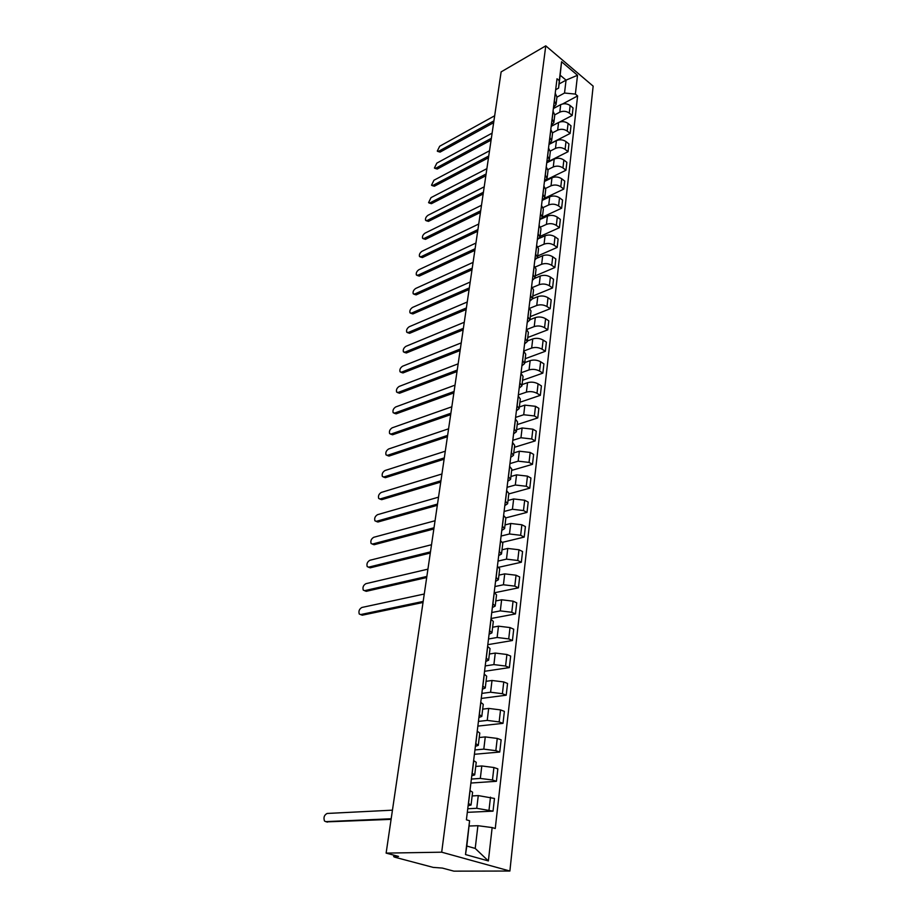 <?xml version="1.0" encoding="UTF-8"?>
<svg xmlns="http://www.w3.org/2000/svg" width="917" height="917" viewBox="0 0 917 917"><rect width="100%" height="100%" fill="white"/><g stroke="black" fill="none" stroke-linecap="round" stroke-linejoin="round"><path stroke-width="1.38" d="M386.126 853.108L398.551 856.421L393.68 856.65L394.918 857.246L433.225 867.402L442.315 868.067L453.892 871.15L509.886 871.035L593.15 86.141L545.764 45.85L441.696 852.191L386.126 853.108L501.129 71.893L545.764 45.85M509.886 871.035L441.696 852.191M467.739 808.748L476.748 808.301L493.025 811.155L494.469 798.455L478.273 795.589L472.152 795.945M471.063 804.92L472.599 792.219L470.077 790.614L468.507 803.487L471.051 805.034L468.106 805.756M467.303 812.336L493.025 811.155M471.372 779.06L480.313 778.43L492.463 779.989L496.418 781.307L497.839 768.859L493.908 767.518L481.803 765.959L475.728 766.44M472.095 773.191L474.697 774.911L471.774 775.748M470.891 783.038L496.418 781.307M474.719 774.773L476.232 762.336L473.63 760.583M474.937 749.946L483.809 749.132L495.845 750.668L499.742 752.043L501.14 739.836L497.255 738.426L485.265 736.913L479.236 737.52M475.717 743.549L478.284 745.372L475.373 746.335M474.398 754.29L499.742 752.043M478.307 745.223L479.774 733.05L477.23 731.181M478.422 721.404L487.236 720.407L499.157 721.908L503.009 723.353L504.373 711.374L500.533 709.907L488.669 708.417L482.686 709.15M479.27 714.481L481.803 716.418L478.903 717.495M477.849 726.104L503.009 723.353M481.815 716.269L483.259 704.336L480.749 702.353M481.849 693.401L490.595 692.232L502.401 693.711L506.218 695.201L507.548 683.463L503.754 681.939L492.005 680.483L486.056 681.32M482.755 685.985L485.242 688.025L482.365 689.206M481.23 698.445L506.218 695.201M485.265 687.865L486.675 676.184L484.21 674.087M485.208 665.925L493.896 664.596L505.588 666.04L509.359 667.599L510.666 656.079L506.918 654.497L495.272 653.064L489.369 654.016M486.17 658.028L488.623 660.183L485.746 661.466M484.554 671.301L509.359 667.599M488.646 660.011L490.033 648.571L487.603 646.37M488.497 638.977L497.129 637.487L508.717 638.908L512.443 640.513L513.726 629.211L510.024 627.572L498.481 626.173L492.624 627.228M489.529 630.621L491.936 632.868L489.082 634.255M487.81 644.662L512.443 640.513M491.959 632.684L493.323 621.474L490.927 619.181M491.741 612.522L500.304 610.882L511.778 612.269L515.469 613.932L516.73 602.836L513.062 601.162L501.633 599.775L495.81 600.944M492.807 603.73L495.191 606.08L492.349 607.558M491.008 618.517L515.469 613.932M495.214 605.873L496.544 594.892L494.183 592.508M494.916 586.559L503.422 584.771L514.792 586.135L518.437 587.843L519.675 576.953L516.053 575.223L504.717 573.87L498.94 575.131M496.04 577.343L498.378 579.785L495.547 581.355M494.653 592.726L518.437 587.843M498.401 579.578L499.708 568.804L497.381 566.328M498.023 561.078L506.482 559.141L517.75 560.482L521.349 562.236L522.564 551.541L518.976 549.764L507.754 548.446L502.012 549.799M499.203 551.449L501.507 553.971L498.688 555.633M498.905 567.245L521.349 562.236M501.53 553.753L502.814 543.196L500.522 540.64M501.083 536.044L509.485 533.981L520.65 535.299L524.203 537.087L525.407 526.587L521.865 524.776L510.735 523.481L505.038 524.914M502.31 526.037L504.579 528.639L501.782 530.393M502.642 542.291L524.203 537.087M504.614 528.421L505.863 518.059L503.605 515.423M504.098 511.468L512.431 509.279L523.492 510.563L527.011 512.397L528.192 502.092L524.684 500.235L513.658 498.951L507.995 500.487M505.359 501.083L507.594 503.765L504.808 505.599M505.897 517.853L527.011 512.397M507.628 503.536L508.855 493.38L506.642 490.664M507.044 487.328L515.32 485.013L526.289 486.274L529.774 488.153L530.932 478.021L527.458 476.129L516.535 474.868L510.907 476.485M508.362 476.576L510.563 479.35L507.789 481.253M508.797 493.919L529.774 488.153M510.597 479.11L511.801 469.149L509.611 466.352M509.944 463.612L518.162 461.171L529.04 462.409L532.49 464.334L533.614 454.385L530.186 452.448L519.354 451.21L513.772 452.906M511.296 452.517L513.474 455.359L510.712 457.342M511.652 470.398L532.49 464.334M513.497 455.107L514.689 445.341L512.534 442.475M512.798 440.309L520.959 437.753L531.745 438.968L535.15 440.928L536.262 431.15L532.869 429.179L522.128 427.975L516.58 429.741M514.196 428.892L516.328 431.804L513.589 433.856M514.448 447.29L535.15 440.928M516.363 431.54L517.52 421.958L515.4 419.023M515.595 417.407L523.71 414.748L534.393 415.94L537.763 417.934L538.864 408.329L535.505 406.311L524.856 405.131L519.343 406.976M517.028 405.681L519.137 408.65L516.409 410.782M517.211 424.582L537.763 417.934M519.171 408.386L520.317 398.987L518.22 395.972M518.346 394.906L526.404 392.132C530.06 391.169 533.591 391.559 536.995 393.313L540.342 395.33L541.408 385.897L538.084 383.845C534.703 382.091 531.184 381.701 527.527 382.687L522.06 384.601M519.813 382.87L521.899 385.908L519.182 388.097M519.916 402.254L540.342 395.33M521.933 385.633L523.057 376.406L520.982 373.334M521.051 372.783L529.052 369.906C532.685 368.909 536.193 369.287 539.563 371.064L542.864 373.127L543.919 363.843L540.629 361.768C537.27 359.98 533.786 359.602 530.164 360.622L524.73 362.605M522.564 360.45L524.616 363.556L521.899 365.814M522.575 380.291L542.864 373.127M524.65 363.281L525.739 354.214L523.699 351.085M523.71 351.039L531.665 348.059C535.264 347.016 538.737 347.394 542.085 349.194L545.351 351.291L546.394 342.156L543.128 340.058C539.804 338.247 536.353 337.869 532.754 338.935L527.344 340.986M525.258 338.419L527.275 341.594L524.581 343.909M525.2 358.707L545.351 351.291M527.309 341.307L528.387 332.413L526.381 329.214M526.771 329.478L534.221 326.59C537.809 325.501 541.248 325.879 544.56 327.69L547.793 329.822L548.813 320.847L545.592 318.703C542.302 316.881 538.864 316.514 535.299 317.603L529.934 319.724M527.905 316.766L529.9 319.987L527.218 322.371M527.779 337.479L547.793 329.822M529.934 319.701L530.989 310.966L529.006 307.722M529.762 308.284L536.743 305.464C540.296 304.352 543.712 304.708 546.99 306.553L550.2 308.708L551.197 299.882L548.011 297.716C544.744 295.859 541.339 295.503 537.798 296.638L532.456 298.816M530.507 295.48L532.468 298.759L529.808 301.189M530.313 316.606L550.2 308.708M532.513 298.461L533.545 289.887L531.596 286.585M532.639 287.434L539.219 284.694C542.761 283.548 546.142 283.903 549.386 285.76L552.561 287.949L553.547 279.261L550.383 277.072C547.162 275.203 543.781 274.848 540.262 276.006L534.886 278.275M533.064 274.55L535.001 277.885L532.353 280.373M532.8 296.065L552.561 287.949M535.047 277.576L536.067 269.151L534.13 265.804M535.413 266.95L541.66 264.268C545.168 263.076 548.526 263.431 551.736 265.322L554.877 267.523L555.851 258.984L552.722 256.771C549.524 254.869 546.177 254.525 542.681 255.717L537.213 258.101M535.574 253.975L537.5 257.345L534.852 259.889M535.253 275.857L554.877 267.523M537.534 257.047L538.543 248.759L536.628 245.366M538.096 246.811L544.056 244.163C547.541 242.948 550.876 243.292 554.051 245.206L557.169 247.43L558.121 239.028L555.026 236.792C551.862 234.878 548.538 234.534 545.053 235.761L539.402 238.305M538.05 233.732L539.953 237.159L537.316 239.75M537.66 255.969L557.169 247.43M539.987 236.838L540.973 228.711L539.093 225.261M540.698 227.003L546.417 224.39C549.879 223.152 553.18 223.484 556.332 225.41L559.416 227.668L560.356 219.404L557.284 217.134C554.155 215.208 550.853 214.865 547.403 216.125L541.42 218.888M540.491 213.81L542.36 217.283L539.746 219.931M540.033 236.403L559.416 227.668M542.394 216.974L543.368 208.984L541.511 205.488M543.219 207.529L548.733 204.938C552.172 203.666 555.461 203.998 558.579 205.935L561.628 208.216L562.557 200.078L559.519 197.797C556.413 195.848 553.134 195.516 549.707 196.8L542.887 200.044M542.887 194.221L544.732 197.74L542.13 200.433M542.383 217.146L561.628 208.216M544.767 197.419L545.718 189.567L543.884 186.025M545.672 188.375L551.025 185.796C554.441 184.489 557.696 184.821 560.78 186.781L563.806 189.074L564.723 181.073L561.708 178.758C558.625 176.798 555.381 176.465 551.977 177.783L544.446 181.463M545.237 174.952L547.059 178.506L544.469 181.245M544.583 198.232L563.806 189.074M547.105 178.185L548.034 170.459L546.223 166.883M548.045 169.53L553.272 166.951C556.665 165.622 559.897 165.943 562.958 167.914L565.949 170.241L566.855 162.355L563.863 160.028C560.814 158.045 557.593 157.724 554.212 159.065L546.727 162.813M547.564 155.982L549.363 159.581L546.784 162.355M546.498 179.743L565.949 170.241M549.398 159.249L550.315 151.66L548.526 148.05M550.36 150.996L555.484 148.394C558.854 147.041 562.064 147.362 565.101 149.356L568.059 151.695L568.941 143.935L565.995 141.585C562.969 139.59 559.771 139.269 556.413 140.633L548.974 144.45M549.845 137.309L551.621 140.954L549.054 143.774M547.197 162.149L568.059 151.695M551.656 140.622L552.561 133.16L550.796 129.503M552.607 132.759L557.662 130.134C561.009 128.758 564.196 129.068 567.199 131.074L570.145 133.435L571.004 125.801L568.082 123.428C565.078 121.411 561.915 121.101 558.568 122.5L551.186 126.374M552.091 118.935L553.845 122.614L551.289 125.469M548.996 144.29L570.145 133.435M553.891 122.27L554.774 114.946L553.031 111.255M554.796 114.82L559.806 112.161C563.13 110.751 566.293 111.06 569.274 113.078L572.185 115.462L573.045 107.942L570.145 105.547C567.164 103.529 564.024 103.22 560.7 104.63L553.352 108.573M554.304 100.847L556.034 104.561L553.49 107.461M559.599 122.064L572.185 115.462M556.08 104.217L556.951 97.007L555.232 93.282M477.906 825.701L492.154 827.57L488.371 860.937L465.504 854.552L469.596 820.761L466.822 846.047L475.212 848.431L477.906 825.701L469.24 826.011M559.095 83.974L566.053 80.134L560.161 75.194L558.591 88.112L559.29 80.662L557.009 78.759L466.398 819.798L469.596 820.761M559.29 80.662L561.571 61.748L577.515 75.274L575.383 94.084L564.528 93.03L566.053 80.134L577.515 75.274M492.154 827.57L495.26 828.509L577.607 95.93L575.383 94.084M556.928 97.156L564.528 93.03M558.591 88.112L555.668 89.717M562.694 103.93L577.607 95.93M488.371 860.937L475.212 848.431M465.504 854.552L466.822 846.047M560.161 75.194L561.571 61.748M391.089 819.362L326.624 821.873M392.442 810.169L327.128 813.459C324.205 814.995 323.334 817.517 324.492 821.013L325.753 821.632L391.181 818.766M423.024 602.48L362.261 615.204L360.599 614.573M424.262 594.01L361.883 607.467C359.269 609.014 358.398 611.203 359.269 614.035L360.679 614.562L423.173 601.426M426.692 577.538L366.284 591.316L364.553 590.686M427.93 569.148L365.894 583.682C363.315 585.229 362.444 587.384 363.281 590.147L364.714 590.651L426.852 576.438M430.291 553.043L370.227 567.829L368.451 567.187M431.517 544.732L369.838 560.287C367.293 561.846 366.433 563.966 367.236 566.649L368.68 567.142L430.463 551.885M433.844 528.971L374.113 544.732L372.291 544.09M435.048 520.741L373.723 537.293C371.213 538.852 370.342 540.938 371.121 543.552L372.577 544.033L434.016 527.768M437.317 505.313L377.93 522.014L376.062 521.372M438.521 497.163L377.529 514.678C375.053 516.225 374.193 518.288 374.938 520.845L376.417 521.303L437.501 504.075M440.745 482.067L381.69 499.673L379.776 499.02M441.937 473.986L381.289 492.429C378.847 493.976 377.976 496.005 378.71 498.504L380.188 498.951L440.939 480.772M444.115 459.211L385.381 477.688L383.432 477.035M445.284 451.21L384.98 470.536C382.561 472.095 381.701 474.089 382.4 476.531L383.902 476.955L444.309 457.881M447.416 436.733L389.014 456.07L387.02 455.405M448.585 428.812L388.613 448.998C386.229 450.556 385.369 452.528 386.046 454.912L387.547 455.313L447.622 435.38M450.671 414.644L392.591 434.784L390.562 434.119M451.829 406.793L392.189 427.815C389.828 429.362 388.98 431.311 389.633 433.638L391.135 434.028L450.877 413.246M453.869 392.923L396.11 413.854L394.046 413.177M455.015 385.14L395.708 406.953C393.382 408.512 392.533 410.426 393.152 412.696L394.677 413.074L454.075 391.479M457.01 371.545L399.571 393.233L397.474 392.568M458.145 363.831L399.17 386.424C396.866 387.983 396.018 389.874 396.625 392.098L398.15 392.442L457.228 370.078M460.105 350.535L402.987 372.944L400.855 372.279M461.228 342.889L402.574 366.215C400.305 367.774 399.457 369.643 400.041 371.809L401.577 372.142L460.323 349.022M463.154 329.856L406.346 352.976L404.179 352.3M464.266 322.268L405.933 346.328C403.686 347.887 402.85 349.721 403.411 351.853L404.947 352.162L463.372 328.32M466.145 309.51L409.647 333.307L407.457 332.63M467.257 301.991L409.234 326.739C407.01 328.297 406.174 330.109 406.724 332.195L408.271 332.481L466.375 307.94M469.091 289.485L412.902 313.935L410.69 313.259M470.192 282.035L412.49 307.447C410.3 309.006 409.463 310.806 409.991 312.835L411.538 313.11L469.332 287.881M471.991 269.781L416.112 294.873L413.876 294.185M473.08 262.388L415.699 288.454C413.521 290.013 412.696 291.778 413.2 293.772L414.759 294.025L472.232 268.154M474.846 250.375L419.264 276.086L417.006 275.398M475.923 243.062L418.851 269.736C416.708 271.294 415.882 273.048 416.375 274.997L417.923 275.226L475.098 248.725M477.665 231.279L422.382 257.574L420.101 256.898M478.731 224.023L421.958 251.304C419.837 252.863 419.012 254.594 419.493 256.496L421.052 256.714L477.906 229.605M480.428 212.48L425.442 239.348L423.15 238.661M481.482 205.282L425.029 233.147C422.92 234.695 422.107 236.414 422.565 238.282L424.124 238.466L480.68 210.784M483.156 193.968L428.468 221.375L426.153 220.699M484.199 186.827L428.044 215.254C425.969 216.802 425.144 218.498 425.591 220.321L427.162 220.504L483.408 192.249M485.838 175.743L431.437 203.677L429.11 203.001M486.881 168.659L431.024 197.614L428.583 202.634L430.142 202.795L486.09 173.989M488.474 157.781L434.371 186.231L432.022 185.555M489.518 150.766L433.947 180.236L431.517 185.2L433.088 185.337L488.738 156.016M491.088 140.095L437.26 169.037L434.899 168.361M492.108 133.137L436.836 163.111L434.417 168.017L435.988 168.132L491.352 138.307M493.644 122.672L440.114 152.096L437.741 151.42M494.664 115.76L439.69 146.227L437.283 151.087L438.853 151.179L493.919 120.861M560.7 104.63L559.806 112.161M558.568 122.5L557.662 130.134M556.413 140.633L555.484 148.394M554.212 159.065L553.272 166.951M551.977 177.783L551.025 185.796M549.707 196.8L548.733 204.938M547.403 216.125L546.417 224.39M545.053 235.761L544.056 244.163M542.681 255.717L541.66 264.268M540.262 276.006L539.219 284.694M537.798 296.638L536.743 305.464M535.299 317.603L534.221 326.59M532.754 338.935L531.665 348.059M530.164 360.622L529.052 369.906M527.527 382.687L526.404 392.132M524.856 405.131L523.71 414.748M522.128 427.975L520.959 437.753M519.354 451.21L518.162 461.171M516.535 474.868L515.32 485.013M513.658 498.951L512.431 509.279M510.735 523.481L509.485 533.981M507.754 548.446L506.482 559.141M504.717 573.87L503.422 584.771M501.633 599.775L500.304 610.882M498.481 626.173L497.129 637.487M495.272 653.064L493.896 664.596M492.005 680.483L490.595 692.232M488.669 708.417L487.236 720.407M485.265 736.913L483.809 749.132M481.803 765.959L480.313 778.43M478.273 795.589L476.748 808.301M553.111 111.312L552.172 119.004M550.876 129.572L549.925 137.378M548.618 148.107L547.644 156.039M546.314 166.951L545.328 175.009M543.964 186.094L542.967 194.289M541.592 205.546L540.572 213.879M539.173 225.318L538.141 233.789M536.72 245.424L535.666 254.032M534.221 265.861L533.144 274.607M531.677 286.643L530.588 295.538M529.098 307.78L527.986 316.823M526.473 329.272L525.338 338.476M523.79 351.142L522.644 360.507M521.074 373.391L519.905 382.916M518.311 396.029L517.119 405.727M515.492 419.069L514.288 428.938M512.626 442.521L511.399 452.574M509.703 466.398L508.454 476.634M506.734 490.71L505.462 501.129M503.708 515.469L502.413 526.083M500.625 540.686L499.307 551.495M497.484 566.374L496.143 577.389M494.286 592.554L492.91 603.776M491.019 619.227L489.621 630.667M487.706 646.416L486.274 658.074M484.314 674.133L482.858 686.019M480.863 702.388L479.373 714.515M477.333 731.216L475.82 743.584M473.745 760.617L472.198 773.226M555.312 93.351L554.384 100.916M568.082 123.428L567.199 131.074M565.995 141.585L565.101 149.356M563.863 160.028L562.958 167.914M561.708 178.758L560.78 186.781M559.519 197.797L558.579 205.935M557.284 217.134L556.332 225.41M555.026 236.792L554.051 245.206M552.722 256.771L551.736 265.322M550.383 277.072L549.386 285.76M548.011 297.716L546.99 306.553M545.592 318.703L544.56 327.69M543.128 340.058L542.085 349.194M540.629 361.768L539.563 371.064M538.084 383.845L536.995 393.313M535.505 406.311L534.393 415.94M532.869 429.179L531.745 438.968M530.186 452.448L529.04 462.409M527.458 476.129L526.289 486.274M524.684 500.235L523.492 510.563M521.865 524.776L520.65 535.299M518.976 549.764L517.75 560.482M516.053 575.223L514.792 586.135M513.062 601.162L511.778 612.269M510.024 627.572L508.717 638.908M506.918 654.497L505.588 666.04M503.754 681.939L502.401 693.711M500.533 709.907L499.157 721.908M497.255 738.426L495.845 750.668M493.908 767.518L492.463 779.989M490.492 797.171L489.025 809.906M570.145 105.547L569.274 113.078M394.791 855.412L394.642 856.467M325.753 821.632L327.484 822.102M360.679 614.562L362.261 615.204M364.714 590.651L366.284 591.316M368.68 567.142L370.227 567.829M372.577 544.033L374.113 544.732M376.417 521.303L377.93 522.014M380.188 498.951L381.69 499.673M383.902 476.955L385.381 477.688M387.547 455.313L389.014 456.07M391.135 434.028L392.591 434.784M394.677 413.074L396.11 413.854M398.15 392.442L399.571 393.233M401.577 372.142L402.987 372.944M404.947 352.162L406.346 352.976M408.271 332.481L409.647 333.307M411.538 313.11L412.902 313.935M414.759 294.025L416.112 294.873M417.923 275.226L419.264 276.086M421.052 256.714L422.382 257.574M424.124 238.466L425.442 239.348M427.162 220.504L428.468 221.375M430.142 202.795L431.437 203.677M433.088 185.337L434.371 186.231M435.988 168.132L437.26 169.037M438.853 151.179L440.114 152.096M393.68 856.65L393.897 855.183"/></g></svg>
